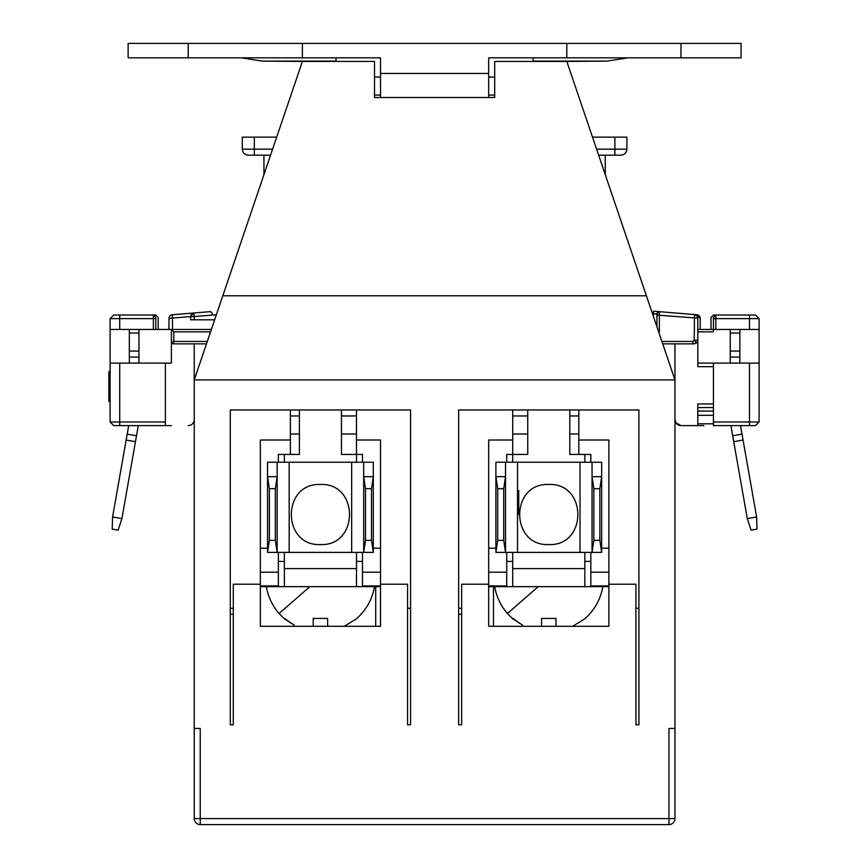 <?xml version="1.0" encoding="UTF-8"?>
<svg xmlns="http://www.w3.org/2000/svg" width="868" height="868" viewBox="0 0 868 868"><rect width="100%" height="100%" fill="white"/><g stroke="black" fill="none" stroke-linecap="round" stroke-linejoin="round"><path stroke-width="1.3" d="M733.731 441.682L747.294 518.608L751.08 530.153L757.005 529.1L756.614 516.97L743.051 440.033L733.731 441.682L732.69 435.758L742.01 434.119L743.051 440.033M730.889 425.591L732.69 435.758M747.294 518.608L756.614 516.97M742.01 434.119L740.502 425.591M730.259 329.439L730.259 357.084L739.872 357.084L739.872 329.439M653.333 316.223L653.528 311.189L696.895 314.748L700.205 318.339A3.602 3.602 0 0 0 696.895 314.748L694.498 314.552L696.852 315.702L697.807 318.144L697.807 340.256A3.602 3.602 0 0 1 696.754 342.806L694.205 343.858L696.592 342.643L694.205 340.256L694.498 314.552A3.602 3.602 0 0 1 697.807 318.144L656.946 315.084L656.946 314.075L656.946 326.835M310.462 586.638L300.567 586.638M270.056 586.638L268.06 586.638M267.192 586.638L266.346 586.638C268.125 596.772 272.368 605.734 279.073 613.502L284.368 618.786L294.263 625.123M538.811 586.638L528.916 586.638M498.416 586.638L496.409 586.638M495.541 586.638L494.695 586.638C496.474 596.772 500.717 605.734 507.433 613.502L512.717 618.786L522.612 625.123M471.259 824.6L397.945 824.6M336.046 61.107L262.266 61.107L241.185 57.82M359.482 586.638L380.52 586.638M587.831 586.638L608.869 586.638M233.297 614.273L230.291 614.273L230.291 724.845L230.291 409.967L410.564 409.967L410.564 724.845L407.559 724.845L407.559 584.229L380.52 584.229L380.52 626.295L260.335 626.295L260.335 440.011L290.379 440.011L290.379 409.967M290.379 440.011L290.379 454.431M578.826 409.967L578.826 454.431M674.968 728.447L674.968 818.589L668.957 818.589L668.957 728.447L674.968 728.447L674.968 379.913L194.237 379.913L194.237 728.447L200.237 728.447L200.237 824.6L668.957 824.6L668.957 818.589L194.237 818.589L194.237 728.447M541.567 626.295L541.567 618.428L555.987 618.428L555.987 626.295M572.674 626.295L584.837 618.786C594.558 610.128 600.558 599.419 602.859 586.638M541.567 618.428L555.987 618.428L555.987 625.34M519.422 623.224L513.031 618.428M598.475 586.638L554.131 586.638M530.153 586.638L528.862 586.638M512.717 586.638L584.837 586.638L584.837 568.605L512.717 568.605L512.717 586.638L488.684 586.638M488.684 572.207L506.717 572.207M590.837 572.207L608.869 572.207M313.218 626.295L313.218 618.428L327.637 618.428L327.637 626.295M344.325 626.295L356.477 618.786C366.198 610.128 372.209 599.419 374.509 586.638M313.218 618.428L327.637 618.428L327.637 625.34M291.062 623.224L284.682 618.428M370.126 586.638L325.782 586.638M301.793 586.638L300.512 586.638M284.368 586.638L356.477 586.638L356.477 568.605L284.368 568.605L284.368 586.638L260.335 586.638M260.335 572.207L278.357 572.207M362.488 572.207L380.52 572.207M260.335 548.175L267.539 548.175M373.305 548.175L380.52 548.175M356.477 434L341.46 434M299.395 434L290.379 434M290.379 415.967L299.395 415.967M341.46 415.967L356.477 415.967M230.291 608.273L233.297 608.273M356.477 409.967L356.477 454.431L362.488 454.431L362.488 462.243M638.913 724.845L635.908 724.845L635.908 584.229L608.869 584.229L608.869 626.295L488.684 626.295L488.684 584.229L461.646 584.229L461.646 724.845L458.64 724.845L458.64 409.967L638.913 409.967L638.913 724.845L638.913 608.273L635.908 608.273M260.335 584.229L233.297 584.229L233.297 724.845L230.291 724.845M601.654 548.175L608.869 548.175M488.684 548.175L495.899 548.175M578.826 434L569.809 434M527.744 434L512.717 434M512.717 415.967L527.744 415.967M569.809 415.967L578.826 415.967M578.826 440.011L608.869 440.011L608.869 584.229M488.684 584.229L488.684 440.011L512.717 440.011L512.717 409.967M512.717 440.011L512.717 454.431L506.717 454.431L506.717 462.243M356.477 440.011L380.52 440.011L380.52 584.229M407.559 608.273L410.564 608.273L410.564 724.845M362.488 552.384L362.488 585.911L380.52 585.911M356.477 552.384L356.477 568.605M284.368 552.384L284.368 568.605M278.357 552.384L278.357 585.911L260.335 585.911M458.64 724.845L458.64 614.273L461.646 614.273M458.64 608.273L461.646 608.273M590.837 552.384L590.837 585.911L608.869 585.911M584.837 552.384L584.837 568.605M512.717 552.384L512.717 568.605M506.717 552.384L506.717 585.911L488.684 585.911M299.395 409.967L299.395 454.431L278.357 454.431L278.357 462.243M674.968 343.858L674.968 379.913L646.4 295.793L222.805 295.793L194.237 379.913L194.237 343.858M375.714 586.638L375.714 626.295M365.493 540.363L363.692 552.384L373.305 552.384L373.305 476.662L371.504 488.684L365.493 488.684L365.493 540.363L371.504 540.363L373.305 552.384M363.692 552.384L351.67 552.384L351.67 462.243L363.692 462.243L363.692 552.384M277.163 462.243L277.163 476.662L267.539 476.662L269.351 488.684L269.351 540.363L267.539 552.384L267.539 462.243L289.174 462.243L289.174 552.384L351.67 552.384M289.174 552.384L267.539 552.384M569.809 409.967L569.809 454.431L590.837 454.431L590.837 462.243M493.491 586.638L493.491 626.295M593.842 540.363L592.041 552.384L601.654 552.384L601.654 476.662L599.853 488.684L593.842 488.684L593.842 540.363L599.853 540.363L601.654 552.384M592.041 552.384L580.019 552.384L580.019 462.243L592.041 462.243L592.041 552.384M505.512 462.243L505.512 476.662L495.899 476.662L497.7 488.684L497.7 540.363L495.899 552.384L495.899 462.243L517.523 462.243L517.523 552.384L580.019 552.384M517.523 552.384L495.899 552.384M533.147 61.107L606.938 61.107L566.804 61.433L646.4 295.793M341.46 409.967L341.46 454.431L356.477 454.431L356.477 462.243M284.368 454.431L284.368 462.243L283.554 462.243M363.692 462.243L373.305 462.243L373.305 476.662L363.692 476.662L365.493 488.684M320.422 544.572C281.677 546.265 281.666 482.782 320.422 484.474C359.178 482.782 359.178 546.265 320.422 544.572M289.174 462.243L351.67 462.243M269.351 488.684L275.351 488.684L277.163 476.662L277.163 552.384L275.351 540.363L269.351 540.363M584.837 462.243L584.837 454.431M527.744 409.967L527.744 454.431L512.717 454.431L512.717 462.243L511.903 462.243M592.041 462.243L601.654 462.243L601.654 476.662L592.041 476.662L593.842 488.684M548.771 544.572C510.026 546.265 510.015 482.782 548.771 484.474C587.528 482.782 587.538 546.265 548.771 544.572M517.523 462.243L580.019 462.243M497.7 488.684L503.711 488.684L505.512 476.662L505.512 552.384L503.711 540.363L497.7 540.363M371.504 488.684L371.504 540.363M275.351 488.684L275.351 540.363M599.853 488.684L599.853 540.363M503.711 488.684L503.711 540.363M276.686 137.144L242.302 137.144L242.302 149.166C242.66 152.811 244.667 154.808 248.313 155.177C244.667 154.808 242.66 152.811 242.302 149.166C242.66 152.811 244.667 154.808 248.313 155.177L270.556 155.177M598.638 155.177L620.891 155.177C624.537 154.808 626.533 152.811 626.891 149.166L626.891 137.144L614.88 137.144L614.88 149.166L626.891 149.166M592.519 137.144L614.88 137.144M605.267 174.663L605.267 155.177M263.937 155.177L263.937 174.663M494.695 95.079L488.684 95.079M380.52 95.079L374.509 95.079M119.719 329.439L119.719 318.621L110.106 318.621L110.106 329.439L155.773 329.439L155.773 317.417L153.365 315.019L155.773 317.417L155.773 318.621L119.719 318.621L119.719 315.019L155.773 315.019L158.171 317.417L158.171 329.439M210.555 331.847L173.795 331.847L171.397 329.439L172.602 329.439L172.309 314.748L193.933 312.968L194.237 316.57L190.624 316.57L193.933 312.968L191.589 314.118M172.309 314.748A3.602 3.602 0 0 0 168.989 318.339L190.624 316.57L190.624 319.825L214.646 319.825M119.719 315.019L113.708 315.019L110.106 318.621M129.332 329.439L129.332 363.095M110.106 329.439L110.106 371.504L108.901 371.504L108.901 401.548L110.106 401.548L110.106 421.978L113.708 425.591L171.397 425.591M374.509 77.057L380.52 77.057M488.684 77.057L494.695 77.057M262.266 61.107L302.4 61.433L222.805 295.793M652.421 313.511L656.946 314.075A2.409 2.409 0 0 1 659.539 311.688L659.344 315.29L656.946 315.29L657.011 313.522M694.498 314.552L653.528 311.189M193.933 312.968L209.655 311.688A2.409 2.409 0 0 1 212.259 314.075M191.524 314.183L190.808 315.431M711.022 329.439L711.022 317.417L713.431 315.019L715.829 315.019L713.431 317.417L713.431 329.439L697.807 329.439M138.945 329.439L138.945 363.095M129.332 357.084L138.945 357.084L129.332 357.084M108.901 384.925L110.106 384.925M108.901 381.095L110.106 381.095M108.901 398.358L110.106 398.358M188.226 57.82L188.226 43.4L128.128 43.4L128.128 57.82L380.52 57.82L336.046 57.82L336.046 61.433M188.226 43.4L302.4 43.4L302.4 57.82M680.979 43.4L566.804 43.4L566.804 57.82L741.077 57.82L741.077 43.4L680.979 43.4L680.979 57.82M533.147 61.433L533.147 57.82L488.684 57.82L566.804 57.82M755.496 315.019L759.099 318.621L749.485 318.621L749.485 315.019L755.496 315.019L715.829 315.019L713.431 317.417L715.829 315.019L715.829 318.621L713.431 318.621L713.431 317.417M659.344 315.29L659.344 331.847L658.28 330.762M700.205 329.439L700.205 318.339M119.719 363.095L110.106 363.095L110.106 421.978L119.719 421.978L119.719 425.591L165.387 425.591L165.387 421.978L119.719 421.978L119.719 363.095L165.387 363.095L165.387 421.978M168.989 318.339L168.989 329.439M112.58 516.97L112.2 529.1L118.113 530.153L121.911 518.608L112.58 516.97L127.195 434.119L136.515 435.758L121.911 518.608M155.773 329.439L211.38 329.439M566.804 43.4L302.4 43.4M759.099 318.621L759.099 421.978L755.496 425.591L749.485 425.591L755.496 425.591M759.099 363.095L713.431 363.095L713.431 425.591L749.485 425.591L749.485 363.095M739.872 357.084L739.872 363.095M713.431 407.559L697.807 407.559L713.431 407.559M713.431 366.697L697.807 366.697L697.807 340.256L694.205 340.256L693 341.46L693 343.858L694.205 343.858M171.397 329.439L171.397 363.095L165.387 363.095M128.692 425.591L127.195 434.119M173.795 343.858A2.409 2.409 0 0 1 171.397 341.46L173.795 341.46L173.795 343.858L206.476 343.858M488.684 57.82L488.684 73.444L380.52 73.444L380.52 97.487M380.52 57.82L380.52 73.444M676.009 422.966L674.968 419.559A6.011 6.011 0 0 0 680.979 425.591L703.818 425.591M715.829 329.439L749.485 329.439L749.485 318.621L715.829 318.621L715.829 329.439L713.431 329.439L713.431 331.847L697.807 331.847M749.485 329.439L759.099 329.439M713.431 363.095L697.807 363.095L713.431 363.095M697.807 425.591L697.807 403.956L713.431 403.956M662.729 343.858L693 343.858M138.316 425.591L136.515 435.758M488.684 97.487L488.684 73.444M675.89 422.77L680.979 425.591L677.615 424.56M730.259 357.084L730.259 363.095M188.226 425.591A6.011 6.011 0 0 0 194.237 419.58L194.041 421.067M566.804 61.433L494.695 61.433L494.695 97.487L374.509 97.487L374.509 61.433L302.4 61.433M200.237 824.6A6.011 6.011 0 0 1 194.237 818.589M674.968 818.589A6.011 6.011 0 0 1 668.957 824.6A6.011 6.011 0 0 0 674.968 818.589M739.872 351.073L730.259 351.073M739.872 333.041L730.259 333.041M279.084 613.502L309.887 586.638M507.433 613.502L538.236 586.638M356.477 561.401L362.488 561.401M278.357 561.401L284.368 561.401M584.837 561.401L590.837 561.401M506.717 561.401L512.717 561.401M697.807 411.085L713.431 411.085M254.324 155.177L248.313 155.177C244.667 154.808 242.66 152.811 242.302 149.166L254.324 149.166L254.324 155.101M620.891 155.177L614.88 155.177L614.88 149.166L596.598 149.166M254.324 137.144L254.324 149.166L272.606 149.166M153.365 329.439L153.365 315.019L155.773 317.417L153.365 315.019M216.36 314.748L194.237 316.57L194.237 319.825M659.539 311.688A2.409 2.409 0 0 0 656.946 314.075L659.539 311.688M129.332 333.041L138.945 333.041M138.945 351.073L129.332 351.073M659.344 331.847L658.638 331.847M759.099 421.978L713.431 421.978M693 341.46L661.904 341.46M173.795 331.847L173.795 341.46L207.289 341.46M110.106 421.978L113.708 425.591L165.387 425.591M713.431 423.823L697.807 423.823M135.473 441.682L126.153 440.033M697.807 415.327L713.431 415.327M518.728 490.485L518.728 514.529M209.665 311.688L210.425 311.623M155.773 318.621L155.773 317.417M606.938 61.107L628.02 57.82M749.485 315.019L715.829 315.019"/></g></svg>
